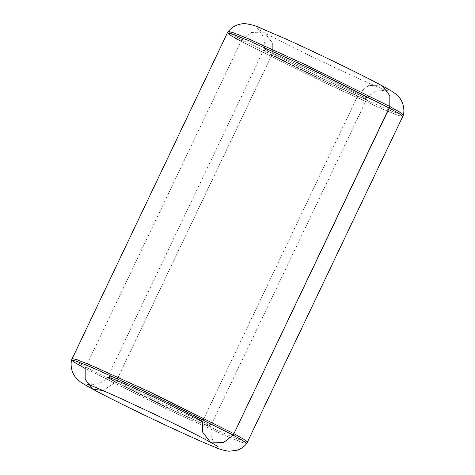 <?xml version="1.0" encoding="UTF-8"?>
<svg xmlns="http://www.w3.org/2000/svg" width="475" height="475" viewBox="0 0 475 475"><rect width="100%" height="100%" fill="white"/><g stroke="black" fill="none" stroke-linecap="round" stroke-linejoin="round"><path stroke-width="0.36" stroke-dasharray="2.38 1.78" d="M359.397 92.827L367.412 97.832L364.378 97.06L355.092 93.296L321.415 77.983L272.317 53.627L271.771 55.13L320.957 79.521L354.528 94.774L363.672 98.468L366.563 99.18L358.566 94.198L359.397 92.827L368.778 85.429L382.333 85.886L368.778 85.429L359.397 92.827L309.801 68.234L276.123 52.945L267.063 49.299L264.29 48.646L272.317 53.627L321.415 77.983L355.092 93.296L364.378 97.06L367.412 97.832L359.397 92.827L358.566 94.198L203.229 419.882L211.221 424.858L208.335 424.151L199.185 420.452L165.615 405.205L116.434 380.808L115.603 382.185L165.199 406.772L198.877 422.061L207.937 425.713L210.71 426.36L202.683 421.384L203.229 419.882L154.042 395.485L120.472 380.238L111.328 376.544L108.437 375.832L116.434 380.808L271.771 55.13L263.779 50.148L266.665 50.861L275.815 54.554L309.385 69.807L358.566 94.198L366.563 99.18L363.672 98.468L354.528 94.774L320.957 79.521L271.771 55.13L116.434 380.808L165.615 405.205L199.185 420.452L208.335 424.151L211.221 424.858L203.229 419.882L358.566 94.198L309.385 69.807L275.815 54.554L266.665 50.861L263.779 50.148L266.166 51.959L271.771 55.13L272.317 53.627L272.347 42.827L264.842 32.995L272.347 42.827L272.317 53.627L264.29 48.646L267.063 49.299L276.123 52.945L309.801 68.234L359.397 92.827M246.709 443.579L241.561 442.261L225.791 435.866L168.583 409.866L85.191 368.493L85.737 366.991L169.706 408.642L227.026 434.678L242.642 440.984L247.576 442.201L242.642 440.984L227.026 434.678L169.706 408.642L85.737 366.991L241.08 41.307L241.906 39.936L326.141 81.706L383.349 107.671L398.739 113.869L403.447 114.974L398.739 113.869L383.349 107.671L326.141 81.706L241.906 39.936L251.287 32.532L264.842 32.995L251.287 32.532L241.906 39.936L232.269 34.491L228.291 31.433L232.269 34.491L241.906 39.936L241.08 41.307L325.048 82.959L382.369 108.995L397.985 115.306L402.919 116.518L397.985 115.306L382.369 108.995L325.048 82.959L241.08 41.307L85.737 366.991L76.166 361.588L72.081 358.494L76.166 361.588L85.737 366.991L85.191 368.493L168.583 409.866L225.791 435.866L241.561 442.261L246.709 443.579M115.603 382.185L116.434 380.808L108.437 375.832L111.328 376.544L120.472 380.238L154.042 395.485L203.229 419.882L202.683 421.384L210.71 426.36L207.937 425.713L198.877 422.061L165.199 406.772L115.603 382.185L103.022 390.545L115.603 382.185L107.587 377.174L110.622 377.952L119.908 381.716L153.585 397.029L202.683 421.384L202.653 432.185L210.158 442.017M71.553 360.032L75.727 363.149L85.191 368.493L85.162 379.293L92.667 389.12M227.424 32.811L231.509 35.904L241.08 41.307M87.513 384.245L92.952 384.744L98.794 383.521C102.303 382.197 105.236 380.083 107.587 377.174L264.29 48.646C265.187 44.341 264.771 40.179 263.037 36.153C259.57 30.685 257.604 28.167 257.153 28.595L264.842 32.995C280.012 41.248 313.809 57.873 342.398 71.113C368.713 83.392 386.608 90.731 387.487 90.761C387.535 90.137 384.34 90.197 377.904 90.945C373.694 92.132 370.191 94.43 367.412 97.832L211.221 424.858L210.71 426.36L211.274 437.071L213.964 442.385L217.847 446.417"/><path stroke-width="0.71" d="M217.847 446.417L210.158 442.017L223.713 442.474L233.094 435.076L233.92 433.699L149.952 392.053L92.631 366.017L77.015 359.706L72.081 358.494L77.015 359.706L92.631 366.017L149.952 392.053L233.92 433.699L389.262 108.021L398.834 113.424L402.919 116.518L398.834 113.424L389.262 108.021L389.809 106.519L306.417 65.146L249.209 39.14L233.439 32.745L228.291 31.433L233.439 32.745L249.209 39.14L306.417 65.146L389.809 106.519L389.838 95.718L382.333 85.886L389.838 95.718L389.809 106.519L399.273 111.862L403.447 114.974L399.273 111.862L389.809 106.519L233.92 433.699L243.491 439.108L247.576 442.201L243.491 439.108L233.92 433.699L233.094 435.076L242.731 440.521L246.709 443.579L242.731 440.521L233.094 435.076L223.713 442.474L210.158 442.017L202.653 432.185L202.683 421.384L153.585 397.029L119.908 381.716L110.622 377.952L107.587 377.174L115.603 382.185M103.022 390.545L92.667 389.12L85.162 379.293L85.191 368.493L75.727 363.149L71.553 360.032L76.261 361.137L91.651 367.341L148.859 393.306L233.094 435.076L148.859 393.306L91.651 367.341L76.261 361.137L71.553 360.032C69.754 368.63 73.851 375.951 76.772 378.67C81.409 383.212 83.066 383.646 92.667 389.12L103.022 390.545M389.262 108.021L305.294 66.369L247.974 40.333L232.358 34.022L227.424 32.811L232.358 34.022L247.974 40.333L305.294 66.369L389.262 108.021M241.08 41.307L231.509 35.904L227.424 32.811L71.553 360.032M92.667 389.12C107.219 396.94 127.211 406.915 152.641 419.051C181.129 432.606 205.271 443.412 216.149 447.64C219.402 449.243 223.666 450.442 228.944 451.25L236.871 450.318C240.813 449.035 244.091 446.791 246.709 443.579L403.447 114.974C405.217 106.258 401.149 99.156 398.424 96.556C393.454 91.622 391.827 91.343 382.333 85.886C362.419 75.038 315.762 52.404 284.365 38.333L259.285 27.538C255.853 25.834 251.394 24.569 245.919 23.75C241.923 23.216 233.771 24.7 228.291 31.433L227.424 32.811M210.158 442.017C197.155 435.023 178.707 425.802 154.808 414.354L117.218 396.845C100.118 389.209 90.22 385.011 87.513 384.245L87.537 384.257"/></g></svg>
